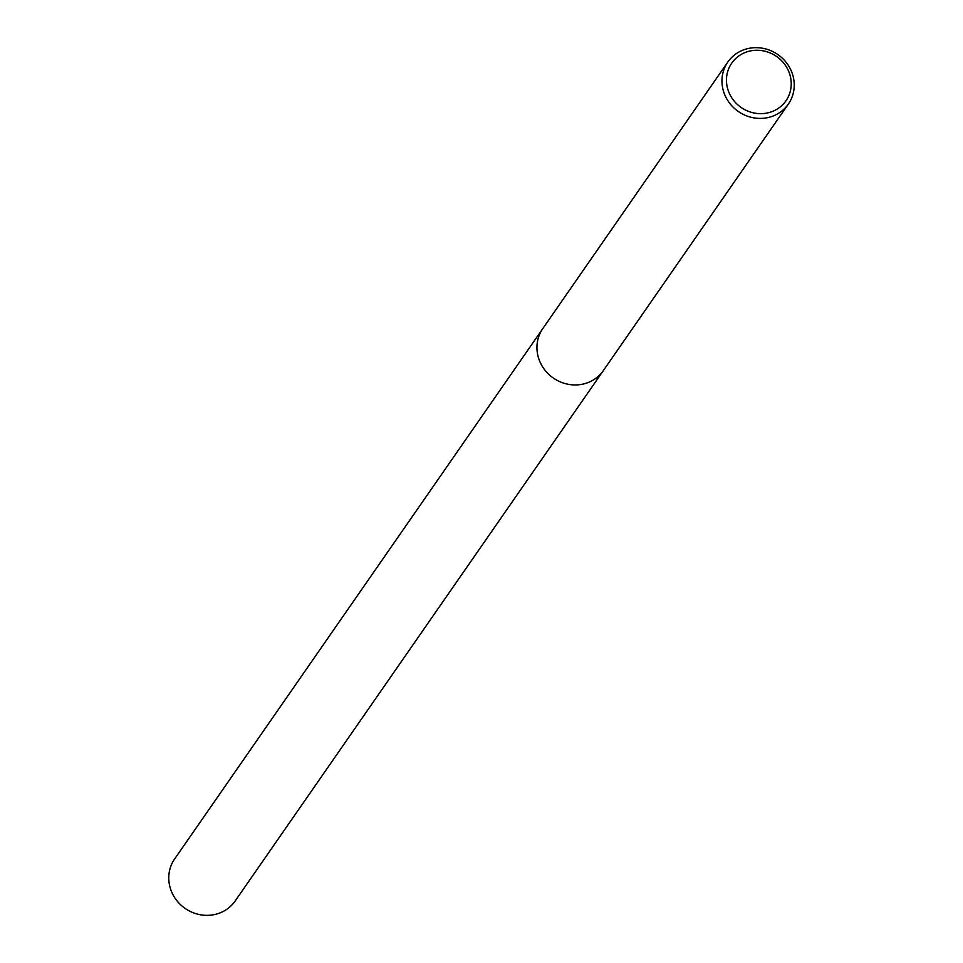 <?xml version="1.0" encoding="UTF-8"?>
<svg xmlns="http://www.w3.org/2000/svg" width="963" height="963" viewBox="0 0 963 963"><rect width="100%" height="100%" fill="white"/><g stroke="black" fill="none" stroke-linecap="round" stroke-linejoin="round"><path stroke-width="1.44" d="M791.935 72.538A36.847 34.644 -145.2 0 1 788.372 104.04A36.847 34.644 -145.2 0 1 754.149 117.919A36.847 34.644 -145.2 0 1 724.26 93.531A36.847 34.644 -145.2 0 1 727.835 62.017A36.847 34.644 -145.2 0 1 762.058 48.15A36.847 34.644 -145.2 0 1 791.935 72.538M788.372 104.04L603.356 370.574A36.847 34.644 -145.2 0 1 569.133 384.454A36.847 34.644 -145.2 0 1 539.244 360.066A36.847 34.644 -145.2 0 1 542.819 328.552L727.835 62.017M789.166 72.55A33.019 31.045 -145.2 0 1 770.219 112.238A33.019 31.045 -145.2 0 1 728.522 91.365A33.019 31.045 -145.2 0 1 747.469 51.689A33.019 31.045 -145.2 0 1 789.166 72.55M603.211 370.779L235.165 900.983A36.847 34.644 -145.2 0 1 200.942 914.85A36.847 34.644 -145.2 0 1 171.065 890.462A36.847 34.644 -145.2 0 1 174.628 858.96L542.675 328.756M539.244 360.066A36.847 34.644 -145.2 0 1 542.819 328.552"/></g></svg>
